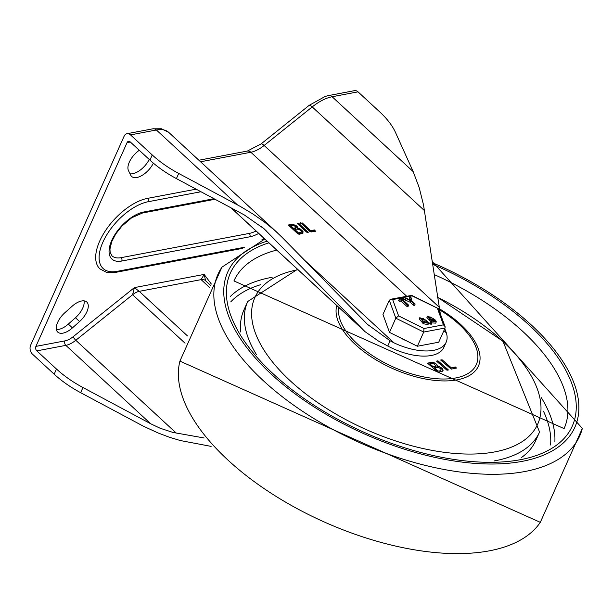 <?xml version="1.0" encoding="UTF-8"?>
<svg xmlns="http://www.w3.org/2000/svg" width="613" height="613" viewBox="0 0 613 613"><rect width="100%" height="100%" fill="white"/><g stroke="black" fill="none" stroke-linecap="round" stroke-linejoin="round"><path stroke-width="0.92" d="M204.137 437.981L172.881 432.41L160.093 428.219L150.691 423.759L82.954 387.523A74.273 35.968 -155.9 0 1 56.48 369.026L36.811 350.858A3.226 2.322 79.3 0 1 35.914 346.376L127.052 142.622L130.331 142.009M444.777 328.66L446.364 332.89A45.209 21.892 -155.9 0 1 446.164 342.215A45.209 21.892 -155.9 0 1 393.944 342.813L390.121 340.79L387.784 346.023L378.397 341.004L365.057 331.679L264.165 228.833L244.143 214.849L176.406 178.613A74.273 35.968 -155.9 0 1 149.932 160.116L152.239 154.959L130.515 134.891A6.459 4.636 79.3 0 0 127.006 133.703A6.459 4.636 79.3 0 0 124.102 136.247L30.65 345.157A6.459 4.636 -100.7 0 0 32.451 354.115L54.174 374.183A74.273 35.968 24.1 0 0 80.648 392.68L143.09 426.043L158.162 433L169.372 437.238L180.237 440.517L211.117 446.387M387.784 346.023A45.209 21.892 24.1 0 0 443.858 347.372L446.164 342.215M440.234 313.289L423.499 204.865L419.185 187.593L413.17 171.609L332.131 96.739A6.459 4.636 -100.7 0 0 328.629 95.551L325.281 96.387L309.19 105.336A6.459 1.609 -128.7 0 1 312.224 106.915A38.749 19.378 -47.3 0 1 332.131 96.739L358.015 91.843A6.459 4.636 -100.7 0 0 354.506 90.655L328.629 95.551M358.015 91.843L379.731 111.911A74.273 35.968 -155.9 0 1 395.492 132.439L413.17 171.609M390.121 340.79L367.547 324.43L282.317 237.545L275.084 230.68L264.663 222.19L253.069 214.09L240.625 206.612L178.712 173.456L176.406 178.613M291.55 224.258L295.78 225.255L297.895 227.277L297.949 228.128L300.079 228.864L303.014 231.385L302.891 233.269L299.136 234.258L297.811 233.806L288.807 225.484L288.861 224.772L291.55 224.258L291.267 224.902L295.489 225.898L296.738 226.802L297.719 228.641M288.807 225.484L288.861 224.772L288.631 225.278M297.366 223.753L298.684 224.205L307.688 232.526L307.971 231.883L306.6 232.143L297.596 223.822L297.65 223.101L298.968 223.561L308.201 232.419M297.596 223.822L297.65 223.101L297.42 223.615M300.899 223.193L302.27 222.933L310.645 230.672L314.408 229.959L315.526 231.155L311.228 231.967L309.902 231.515L300.669 222.657M205.661 280.907L204.152 274.409L201.11 279.635L209.477 287.359M187.501 335.939L139.235 291.344L134.393 287.612L132.592 294.73A12.919 6.459 -47.3 0 1 139.235 291.344L201.11 279.635A12.919 6.459 132.7 0 1 205.263 280.463L210.596 285.39M139.289 150.285A16.145 8.076 132.7 0 0 128.485 170.629L130.722 175.211A16.145 8.076 132.7 0 0 131.657 176.475A16.145 8.076 132.7 0 0 142.4 175.211A16.145 8.076 132.7 0 0 153.365 163.15M64.978 312.607L72.112 306.247A16.145 8.076 -47.3 0 1 86.793 302.033A16.145 8.076 -47.3 0 1 79.567 321.534L72.434 327.894A16.145 8.076 -47.3 0 1 57.745 332.108A16.145 8.076 -47.3 0 1 64.978 312.607M242.38 248.395L116.056 272.295L106.187 272.21L99.95 268.9A46.021 23.01 -47.3 0 1 105.888 230.051A46.021 23.01 -47.3 0 1 147.618 198.344L196.129 189.164M149.212 159.449A16.145 8.076 -47.3 0 1 130.04 173.808M149.932 160.116L130.262 141.948A3.226 2.322 -100.7 0 0 128.508 141.35A3.226 2.322 -100.7 0 0 127.052 142.622M56.373 329.48A16.145 8.076 132.7 0 0 68.327 324.093L75.46 317.733A16.145 8.076 132.7 0 0 84.065 300.868M213.991 198.719L143.68 212.021A2.421 1.739 79.3 0 1 142.591 212.979L131.665 217.784L121.972 226.028L115.78 233.905L111.75 241.622L109.957 248.985L110.141 252.257L112.003 255.851A28.259 14.13 132.7 0 0 121.083 257.667L249.192 233.43A28.259 14.13 132.7 0 0 256.073 230.986M296.822 229.124L294.815 229.507L294.531 230.151L298.263 233.607L300.891 232.94L301.412 231.806L300.692 230.473L298.776 229.369L296.822 229.124M294.815 229.507L298.554 232.955L298.263 233.607M298.554 232.955L301.358 232.059M292.815 225.431L290.815 225.806L290.524 226.45L293.259 228.978L295.727 228.396L296.186 227.392L295.65 226.419L292.815 225.431M290.815 225.806L293.55 228.335L293.259 228.978M293.55 228.335L296.14 227.576M297.949 228.128L297.665 228.772L301.772 230.856L302.998 233.162M288.715 225.385L291.267 224.902M300.615 223.837L301.987 223.576L310.354 231.316L314.124 230.603L315.235 231.798M310.645 230.672L310.354 231.316M314.408 229.959L314.124 230.603M314.4 230.036L314.117 230.68M152.239 154.959A74.273 35.968 24.1 0 0 178.712 173.456M455.758 367.202L456.394 368.053L451.26 369.133L440.647 360.023L442.126 359.8L451.383 367.877L455.321 366.98L456.34 368.129M455.52 367.057L455.643 367.463M451.383 367.877L455.045 367.241M442.126 359.8L451.268 368.137M437.927 360.796L448.21 369.762L447.774 370.16L446.808 370.099L436.533 361.126L437.927 360.796L448.172 370.129M435.759 365.616L433.261 363.455L429.805 363.777L433.276 366.804L435.483 366.344L435.759 365.616L434.862 366.421M433.276 366.804L434.747 366.681M429.805 363.777L433.161 367.057M441.214 369.854L440.44 368.536L438.402 367.402L434.41 367.792L438.18 371.08L440.096 370.857L441.214 369.854L440.211 370.597M438.18 371.08L440.096 370.857M434.41 367.792L438.065 371.34M440.67 367.279L442.64 368.949L443.099 370.352L442.203 371.332L438.004 372.29L427.552 363.172L431.897 362.191L434.885 363.019L436.87 364.62L437.107 366.283L439.429 366.689L441.72 368.367L442.931 369.961L442.686 371.164M439.429 366.689L440.555 367.532M438.218 366.359L439.314 366.942M437.253 365.248L436.992 366.543L438.103 366.612M437.222 366.068L436.992 366.543M436.87 364.62L437.13 365.501M436.234 363.969L436.755 364.881M434.885 363.019L436.119 364.222M433.429 362.421L434.77 363.279M431.897 362.191L433.314 362.674M430.173 362.406L431.782 362.452M427.552 363.172L430.058 362.658M240.794 332.039A159.855 77.414 -155.9 0 1 243.859 310.124L247.721 301.504L297.535 269.291M494.293 460.915A159.855 77.414 -155.9 0 0 495.319 460.723A159.855 77.414 -155.9 0 0 539.563 432.05L535.701 440.67A159.855 77.414 -155.9 0 1 521.41 457.566M400.381 337.794A25.838 12.513 24.1 0 0 406.68 340.935M423.989 328.522L398.603 315.887L392.665 299.581L390.68 299.259L389.301 300.27L382.956 314.454L389.477 332.369L417.361 346.245L438.724 342.207L445.069 328.016L445.076 326.583L443.437 324.844L423.989 328.522L423.706 332.062L445.069 328.016M389.477 332.369L395.822 318.185L423.706 332.062L417.361 346.245M430.173 318.201L429.521 317.909M408.442 304.975L407.484 305.159L401.622 299.742L400.22 300.01L399.339 299.19L403.208 298.454L403.99 299.297L402.588 299.558L408.442 304.975L408.028 306.646L406.909 306.446L401.048 301.029L399.645 301.297L398.557 300.6L399.339 299.19M401.622 299.742L401.048 301.029M433.797 321.473L432.203 320.461M426.096 322.928L424.51 321.917M430.242 318.944L427.483 316.224L432.847 318.339L435.621 320.27L436.287 321.833L431.652 321.02L430.242 318.944L429.445 320.17L426.909 317.511L427.483 316.224M429.108 317.603L431.506 318.024L431.177 317.228L428.763 316.791L429.108 317.603M432.609 320.837L435.008 321.258L433.966 319.802L431.567 319.381L432.609 320.837M436.287 321.833L435.713 323.12L431.874 322.905M430.02 318.875L429.445 320.17M430.226 319.066L429.667 320.239M430.655 321.925L429.644 320.354M431.353 322.246L431.858 322.944L431.284 324.239L430.165 324.039L429.636 323.403L430.226 322.047L431.353 322.246M431.698 322.568L430.387 322.43L429.813 323.718M422.472 319.657L421.828 319.365M410.365 297.19L409.798 297.42L411.101 297.742L411.79 300.799L415.131 304.117L414.557 305.404L413.438 305.213L410.25 302.27L405.216 300.033L404.71 299.443L405.293 298.156L406.067 298.125L410.465 300.109L409.798 297.42L409.453 299.65M428.594 323.289L428.02 324.576L423.376 323.764L419.208 318.967L419.782 317.68L425.154 319.794L427.928 321.725L428.594 323.289L423.958 322.476L419.782 317.68M421.415 319.059L423.813 319.48L423.476 318.683L421.07 318.247L421.415 319.059M424.916 322.292L427.315 322.714L426.265 321.258L423.874 320.837L424.916 322.292M422.326 320.331L421.752 321.626M422.549 320.4L421.974 321.695M422.526 320.522L421.951 321.81M414.97 303.741L414.013 303.925L410.825 300.983L405.293 298.156M405.791 298.746L405.216 300.033M410.825 300.983L410.25 302.27M392.665 299.581L412.112 295.895L411.714 295.366L390.68 299.259M398.603 315.887L395.822 318.185L389.301 300.27M412.112 295.895L438.318 308.6L445.076 326.583M80.648 392.68L82.954 387.523M200.551 161.771L250.863 152.254L406.687 296.232M443.904 330.614L446.364 332.89M439.115 307.144L264.134 145.473A6.459 1.609 51.3 0 0 261.107 143.894L247.353 151.066A6.459 4.636 -100.7 0 1 250.863 152.254A25.838 12.919 132.7 0 0 264.134 145.473L312.224 106.915L424.495 210.65M393.944 342.813L304.125 259.82M211.362 284.057L204.152 274.409L134.393 287.612L73.238 336.644A3.226 0.805 -128.7 0 0 75.797 340.276L176.268 433.107M150.691 423.759L65.844 345.364A19.378 9.685 -47.3 0 0 75.797 340.276L132.592 294.73L185.057 343.211M35.914 346.376L64.947 340.882A16.145 8.076 132.7 0 0 73.238 336.644M363.432 330.108L231.193 207.922M261.506 226.496L266.594 231.193M127.006 133.703L152.882 128.807A6.459 4.636 79.3 0 1 156.392 129.994A38.749 19.378 -47.3 0 1 168.851 132.477L277.467 232.84M130.515 134.891L156.392 129.994L237.43 204.865M68.327 324.093L72.434 327.894M75.46 317.733L79.567 321.534M36.811 350.858L65.844 345.364A3.226 2.322 79.3 0 1 64.947 340.882M143.68 212.021A30.681 15.34 132.7 0 0 111.735 240.495A30.681 15.34 132.7 0 0 121.757 261.023L249.866 236.787A30.681 15.34 132.7 0 0 258.701 233.415M121.083 257.667A2.421 1.739 79.3 0 1 121.757 261.023M249.192 233.43A2.421 1.739 79.3 0 1 249.866 236.787M264.065 238.365A43.6 21.8 -47.3 0 1 261.789 239.913M244.342 247.277L117.144 271.337A43.6 21.8 -47.3 0 1 102.9 242.166A43.6 21.8 -47.3 0 1 148.292 201.7L200.949 191.739M116.056 272.295A2.421 1.739 -100.7 0 0 117.144 271.337M147.618 198.344A2.421 1.739 79.3 0 1 148.292 201.7M300.554 232.58L300.27 233.224M295.55 227.959L295.267 228.603M298.968 223.561L298.684 224.205M302.27 222.933L301.987 223.576M56.48 369.026L54.174 374.183M179.916 361.118L221.944 267.153A198.106 95.934 24.1 0 0 359.708 442.67A198.106 95.934 24.1 0 0 582.35 428.357L540.314 522.33L179.916 361.118A198.106 95.934 -155.9 0 0 324.208 521.962A198.106 95.934 -155.9 0 0 540.306 522.345M432.38 262.709A190.122 92.073 -155.9 0 1 567.814 438.341A190.122 92.073 -155.9 0 1 310.868 404.848A190.122 92.073 -155.9 0 1 267.099 241.17M268.9 242.832A187.302 90.709 24.1 0 0 312.163 404.005A187.302 90.709 24.1 0 0 565.209 437.176A187.302 90.709 24.1 0 0 432.617 264.295M434.173 274.555A180.843 87.582 -155.9 0 1 522.697 331.365A180.843 87.582 -155.9 0 1 564.09 428.61L233.928 280.923A180.843 87.582 -155.9 0 1 276.747 250.081M272.149 277.283A180.843 87.582 24.1 0 0 271 277.497A180.843 87.582 24.1 0 0 230.542 296.294M554.888 441.383A180.843 87.582 24.1 0 0 541.333 397.691M543.44 411.139A177.617 86.012 -155.9 0 1 550.581 445M230.726 301.918A177.617 86.012 -155.9 0 1 260.724 284.677M439.559 309.833A74.579 36.121 -155.9 0 1 459.252 324.484A74.579 36.121 -155.9 0 1 430.349 378.037A74.579 36.121 -155.9 0 1 338.951 307.488M439.375 308.783A77.1 37.339 -155.9 0 1 460.792 324.561A77.1 37.339 -155.9 0 1 457.099 379.853A77.1 37.339 -155.9 0 1 374.681 359.042A77.1 37.339 -155.9 0 1 336.782 305.55M437.628 297.374A154.928 75.024 -155.9 0 1 502.254 340.79A154.928 75.024 -155.9 0 1 494.844 451.888A154.928 75.024 -155.9 0 1 290.21 380.773A154.928 75.024 -155.9 0 1 298.018 269.735M256.372 354.49A159.855 77.414 -155.9 0 1 247.721 301.504M400.22 300.01L399.645 301.297M407.484 305.159L406.909 306.446M431.652 321.02L431.161 322.109M430.947 320.369L430.372 321.664M434.663 320.446L434.173 321.541M433.966 319.802L433.383 321.089M430.74 322.752L430.165 324.039M437.498 308.531L443.437 324.844M423.958 322.476L423.376 323.764M423.254 321.825L422.679 323.12M426.97 321.902L426.479 322.997M426.265 321.258L425.69 322.545M414.013 303.925L413.438 305.213M365.057 331.679L231.001 207.822M261.107 143.894L309.19 105.336M247.353 151.066L198.888 160.231M152.882 128.807L161.434 128.745L168.851 132.477M215.025 199.271L142.591 212.979M263.061 239.522L264.341 238.626M221.944 267.153L264.778 239.024M582.35 428.372L432.203 261.536M437.621 297.32L502.928 341.203L539.563 432.05M409.806 297.297L409.231 298.585M411.714 295.366L438.318 308.6"/></g></svg>
